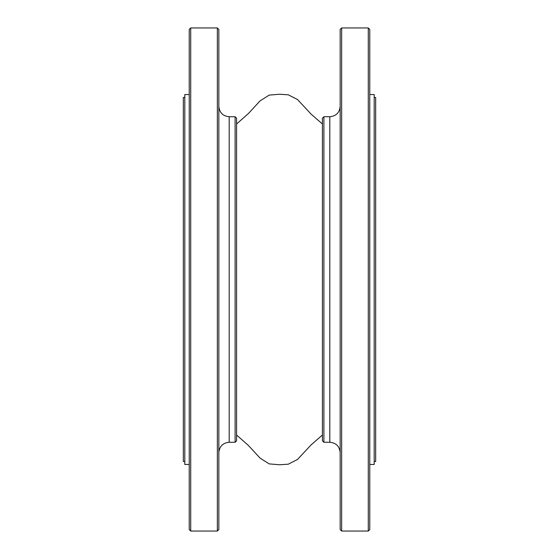 <?xml version="1.0" encoding="UTF-8"?>
<svg xmlns="http://www.w3.org/2000/svg" width="559" height="559" viewBox="0 0 559 559"><rect width="100%" height="100%" fill="white"/><g stroke="black" fill="none" stroke-linecap="round" stroke-linejoin="round"><path stroke-width="0.84" d="M322.41 118.215L322.41 440.785L323.892 442.267L323.892 116.733L322.41 118.215M368.283 27.95L368.283 531.05L341.647 531.05L341.647 27.95L368.283 27.95L369.765 29.431L369.765 529.569L368.283 531.05M341.647 27.95L340.165 29.431L340.165 529.569L341.647 531.05M236.59 118.215L236.59 440.785L235.108 442.267L235.108 116.733L236.59 118.215M190.717 27.95L190.717 531.05L217.353 531.05L217.353 27.95L190.717 27.95L189.235 29.431L189.235 529.569L190.717 531.05M217.353 27.95L218.835 29.431L218.835 529.569L217.353 531.05M374.202 97.497L375.683 97.497L375.683 461.503L374.202 461.503M184.798 97.497L183.317 97.497L183.317 461.503L184.798 461.503M189.235 94.534L184.798 94.534L184.798 464.466L189.235 464.466M369.765 94.534L374.202 94.534L374.202 464.466L369.765 464.466M323.892 116.733L329.81 116.733L329.81 442.267L323.892 442.267M235.108 116.733L229.19 116.733L229.19 442.267L235.108 442.267M329.81 116.733C336.099 116.118 339.551 112.666 340.165 106.378M329.81 442.267C336.099 442.882 339.551 446.334 340.165 452.622M229.19 116.733C222.901 116.118 219.449 112.666 218.835 106.378M229.19 442.267C222.901 442.882 219.449 446.334 218.835 452.622M236.59 123.986L248.482 113.463L260.04 100.913L269.193 95.107L279.5 94.247L288.283 94.806L297.521 99.53L311.111 114.12L322.41 123.986M236.59 435.014L248.482 445.537L260.04 458.087L269.193 463.893L279.5 464.753L288.283 464.194L297.521 459.47L311.111 444.88L322.41 435.014"/></g></svg>

